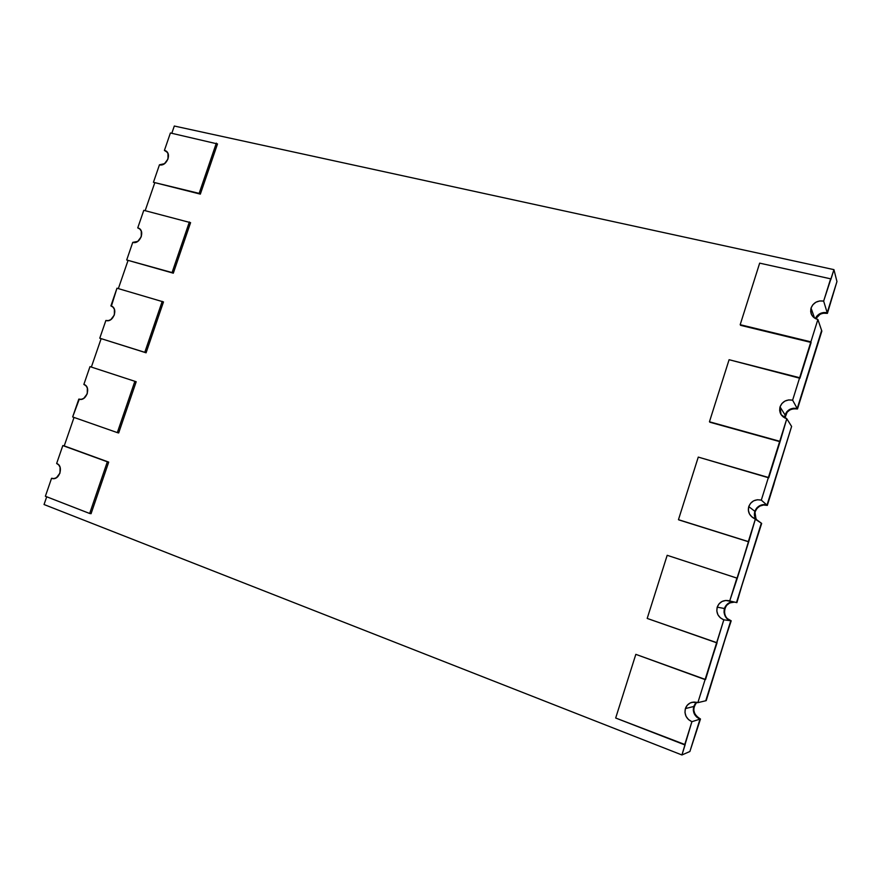 <?xml version="1.0" encoding="UTF-8"?>
<svg xmlns="http://www.w3.org/2000/svg" width="881" height="881" viewBox="0 0 881 881"><rect width="100%" height="100%" fill="white"/><g stroke="black" fill="none" stroke-linecap="round" stroke-linejoin="round"><path stroke-width="1.32" d="M46.715 496.774L44.05 504.527L46.715 496.774L44.05 504.527L681.927 754.973L689.889 751.504L681.927 754.973L691.904 721.682L700.01 719.138L689.889 751.504L700.01 719.138C692.565 714.491 691.398 708.864 696.508 702.256L693.699 706.496L685.396 708.588C686.541 705.263 688.81 703.159 692.169 702.256L697.862 702.653L705.769 700.758L730.801 620.753C719.887 617.526 723.477 600.126 734.633 602.086C729.622 601.789 726.208 603.926 724.402 608.507L717.211 607.152C719.314 602.031 723.169 599.873 728.763 600.688L729.721 600.952L737.287 578.233L755.446 518.843L751.989 517.004L749.5 514.03L748.376 510.374L748.762 506.586L750.612 503.238L753.64 500.837L757.396 499.747L761.305 500.144L766.988 505.11C761.162 503.965 757.12 506.035 754.852 511.321L748.762 506.586C751.108 501.113 755.281 498.965 761.305 500.144L786.799 418.739L783.319 417.032L780.808 414.18L779.663 410.612L780.037 406.879L781.876 403.542L784.916 401.097L788.682 399.919L792.614 400.194L797.217 408.509C791.369 407.551 787.306 409.698 785.059 414.962L780.037 406.879C782.372 401.439 786.557 399.203 792.614 400.194L817.887 319.484L814.385 317.909L811.853 315.178L810.685 311.72L811.049 308.042L814.529 318.008L811.049 308.042C813.361 302.624 817.568 300.311 823.647 301.104L827.193 312.711C821.786 311.907 817.832 313.845 815.332 318.504L816.797 316.136M695.924 703.181L696.772 702.311C691.904 708.919 693.138 714.48 700.472 718.995L689.889 751.504L681.927 754.973L44.05 504.527L681.927 754.973L691.904 721.682L700.01 719.138C694.613 716.473 692.499 712.255 693.699 706.496L693.292 710.262L693.699 706.496L685.396 708.588C687.764 703.06 691.915 701.078 697.862 702.653L705.097 679.592L635.829 654.352L615.676 718.015L684.658 744.841L691.904 721.682L688.49 719.579L686.057 716.352L684.978 712.498L685.396 708.588L687.246 705.229L690.275 702.928L693.997 702.025L697.862 702.653L723.819 619.828L720.372 617.856L717.916 614.751L716.815 610.996L717.211 607.152L719.072 603.793L722.09 601.448L725.834 600.446L736.505 602.527L761.669 523.435L736.505 602.527L761.338 523.182L752.374 517.301C748.872 514.438 747.661 510.87 748.762 506.586C751.108 501.113 755.281 498.965 761.305 500.144L766.988 505.11L791.612 426.437L767.318 505.397C759.059 502.511 751.251 512.621 756.372 519.526L754.83 515.253M62.815 445.577L107.339 461.798L62.815 445.577L107.339 461.798L89.664 513.48L45.372 496.256L51.561 478.284C58.983 481.511 64.324 465.95 56.648 463.494L62.815 445.577L56.648 463.494C63.828 465.741 59.71 480.343 52.397 478.515L51.561 478.284L45.372 496.256L89.664 513.48L45.372 496.256L51.561 478.284L53.994 478.57L56.461 477.689L59.985 473.097L60.062 467.216L58.697 464.904L56.648 463.494L62.815 445.577L64.225 445.907L74.026 417.429L64.225 445.907L108.704 462.107L91.062 513.7L89.664 513.48L91.062 513.7L108.704 462.107L91.062 513.7L89.664 513.48L107.339 461.798L108.704 462.107L64.225 445.907L74.026 417.429M79.081 399.192L79.026 399.181C86.503 401.758 91.47 386.561 83.86 384.424L89.994 366.628L83.86 384.424L85.942 385.746L87.318 387.981L87.263 393.774L83.739 398.388L81.261 399.324L78.805 399.104L72.66 416.955L117.327 432.615L72.66 416.955L79.257 399.236M814.529 318.008L811.049 308.042C813.361 302.624 817.568 300.311 823.647 301.104L830.629 278.825L759.664 263.144L740.183 324.693L810.883 341.85L817.887 319.484C814.551 318.603 812.304 316.653 811.126 313.636L811.049 308.042L812.888 304.705L815.916 302.216L819.704 300.95L823.647 301.104L833.944 269.641L836.95 281.546L827.402 313.372C822.226 312.568 818.339 314.352 815.751 318.724L819.936 314.418M823.647 301.104L827.193 312.711L823.372 312.557L827.193 312.711C821.786 311.907 817.832 313.845 815.332 318.504C817.832 313.845 821.786 311.907 827.193 312.711L836.95 281.546L827.193 312.711L823.647 301.104L833.944 269.641L174.306 126.027L171.806 133.284L174.306 126.027L833.944 269.641L836.95 281.546L833.944 269.641L174.306 126.027L171.806 133.284M793.616 408.718L797.481 408.982L821.852 331.113L814.716 352.598L821.852 331.113L814.87 352.114L821.852 331.113L817.887 319.484L821.632 330.485L797.217 408.509L792.614 400.194L797.217 408.509C789.794 407.694 785.599 410.821 784.652 417.88L785.059 414.962L780.037 406.879C782.372 401.439 786.557 399.203 792.614 400.194L817.887 319.484L821.632 330.485L797.481 408.982C790.235 408.145 786.05 411.152 784.927 418.023L787.118 412.198L790.048 409.841M697.179 716.969L700.472 718.995L693.017 741.494L700.01 719.138L696.684 717.079L700.01 719.138L693.017 741.494L700.01 719.138C694.613 716.473 692.499 712.255 693.699 706.496L695.494 703.258L693.699 706.496L685.396 708.588C684.152 714.557 686.321 718.918 691.904 721.682L700.01 719.138C692.565 714.491 691.398 708.864 696.508 702.256L693.699 706.496M725.096 615.852L727.475 618.847L725.096 615.852L724.017 612.218L724.402 608.507L717.211 607.152C719.568 601.646 723.742 599.587 729.721 600.952L736.89 578.09L667.181 555.305L647.194 618.429L716.627 642.778L723.819 619.828L730.801 620.753L706.21 700.648L712.795 678.282L706.21 700.648L712.74 678.48L705.769 700.758L697.862 702.653L705.769 700.758L730.767 620.742M697.862 702.653L705.097 679.592L635.829 654.352L705.56 679.515L723.819 619.828L730.801 620.753C725.36 618.275 723.235 614.2 724.402 608.507L726.197 605.269L729.116 602.989L734.611 602.086M761.305 500.144L768.408 477.469L761.305 500.144L767.318 505.397L774.157 483.526L766.988 505.11C758.717 502.225 750.898 512.357 756.03 519.272L754.852 511.321L754.477 514.989L755.579 518.524L754.477 514.989L754.852 511.321L756.647 508.095L759.576 505.771L763.199 504.725L766.988 505.11L763.199 504.725L759.543 505.793M786.832 411.724L785.059 414.962L786.832 411.724L789.772 409.368L793.374 408.244L797.217 408.509C791.369 407.551 787.306 409.698 785.059 414.962L780.037 406.879L781.051 414.577L786.799 418.739L791.612 426.437L786.799 418.739L791.612 426.437L766.988 505.11C761.162 503.965 757.12 506.035 754.852 511.321L748.762 506.586L754.852 511.321L756.647 508.095M792.614 400.194L799.651 377.718L729.094 359.712L709.447 421.779L779.74 441.293L786.799 418.739C781.106 416.592 778.859 412.638 780.037 406.879M729.721 600.952L736.89 602.615L743.421 580.436L736.505 602.527L729.721 600.952L748.696 541.815L678.965 519.944L748.696 541.815L755.446 518.843L761.338 523.182L755.446 518.843C749.786 516.497 747.562 512.412 748.762 506.586M768.408 477.469L698.27 457.096L768.739 477.821L698.27 457.096L678.458 519.68L748.321 541.595L755.446 518.843M167.269 152.27L164.406 150.42L167.269 152.27L164.406 150.42L170.407 132.976L217.508 143.944L200.339 194.128L153.437 182.29L159.461 164.802L164.472 163.69L168.007 159.009L167.974 153.503L166.542 151.488L164.406 150.42L170.407 132.976L217.508 143.944L200.339 194.128L153.437 182.29L200.339 194.128L153.437 182.29L159.461 164.802C166.08 166.762 171.949 154.461 166.002 151.091L164.406 150.42L170.407 132.976L217.508 143.944L200.339 194.128L199.15 193.38L216.341 143.118L199.15 193.38L200.339 194.128M139.749 228.95L137.744 227.893L139.749 228.95L137.744 227.893L143.79 210.328L190.582 222.662L173.304 273.187L126.699 259.983L132.756 242.374L137.744 241.394L141.279 236.736L141.268 231.13L139.859 229.049L137.744 227.893L143.79 210.328L190.582 222.662L173.304 273.187L126.699 259.983L173.304 273.187L126.699 259.983L132.756 242.374C139.672 244.654 145.398 231.329 138.813 228.3L137.744 227.893L143.79 210.328L190.582 222.662L173.304 273.187L172.059 272.57L189.371 221.968L172.059 272.57L173.304 273.187M145.167 210.68L154.682 183.039M111.865 306.291L110.896 305.894L111.865 306.291L110.896 305.894L116.975 288.208L163.481 301.919L146.081 352.807L99.773 338.205L105.874 320.475L108.352 320.607L110.83 319.616L114.365 314.98L114.387 309.286L112.988 307.128L110.896 305.894L116.975 288.208L163.481 301.919L146.081 352.807L99.773 338.205L146.081 352.807L99.773 338.205L105.874 320.475C113.098 323.096 118.627 308.647 111.391 306.07L116.975 288.208L163.481 301.919L146.081 352.807L144.792 352.323L162.214 301.357L144.792 352.323L146.081 352.807M118.351 288.616L127.987 260.6M91.36 367.069L101.117 338.7M136.192 381.737L118.671 432.967L117.327 432.615L118.671 432.967L136.192 381.737L118.671 432.967L117.327 432.615L134.87 381.297L136.192 381.737M833.944 269.641L830.827 279.574L830.629 278.825L759.664 263.144L740.183 324.693L810.883 341.85L740.558 325.331L811.126 342.467L799.915 378.268L729.094 359.712L709.447 421.779L779.74 441.293L768.739 477.821L780.048 441.711L709.888 422.23L780.048 441.711L786.799 418.739M51.561 478.284L53.267 478.603M684.658 744.841L615.676 718.015L635.829 654.352L705.56 679.515L635.829 654.352L615.676 718.015L685.165 744.632L681.927 754.973M748.321 541.595L678.458 519.68L678.965 519.944L678.458 519.68L698.27 457.096L678.458 519.68L748.696 541.815L737.287 578.233L667.181 555.305L647.194 618.429L717.068 642.778L705.097 679.592M799.651 377.718L729.094 359.712L709.447 421.779L779.74 441.293M830.629 278.825L759.664 263.144L740.183 324.693L810.883 341.85M164.406 150.42C172.324 151.84 167.126 166.983 159.461 164.802L153.437 182.29L199.15 193.38L216.341 143.118M110.896 305.894C118.704 307.821 113.418 323.173 105.874 320.475L99.773 338.205L144.792 352.323L162.214 301.357M79.026 399.181L78.805 399.104C86.294 402.066 91.602 386.616 83.86 384.424L89.994 366.628L134.87 381.297L117.327 432.615L134.87 381.297L89.994 366.628L134.87 381.297M89.664 513.48L107.339 461.798L108.704 462.107L64.225 445.907M137.744 227.893C145.607 229.567 140.365 244.808 132.756 242.374L126.699 259.983L172.059 272.57L189.371 221.968M727.882 618.903L731.197 620.808L723.863 642.921L731.197 620.808C720.306 617.592 723.885 600.225 735.018 602.186C723.885 600.225 720.306 617.592 731.197 620.808L723.819 619.828C718.191 617.262 716 613.044 717.211 607.152L724.402 608.507L724.028 612.284M693.765 710.141L694.856 713.929M727.475 618.847L730.801 620.753L723.863 642.921L731.197 620.808M733.135 602.119L729.523 603.078L726.572 605.379M732.772 602.02L729.116 602.989L726.197 605.269L724.402 608.507C726.208 603.926 729.622 601.789 734.633 602.086C723.477 600.126 719.887 617.526 730.801 620.753C725.36 618.275 723.235 614.2 724.402 608.507M754.852 511.321L756.03 519.272C750.898 512.357 758.717 502.225 766.988 505.11L773.848 483.206L767.318 505.397L763.53 505.011L759.907 506.057L756.988 508.37L755.204 511.597M816.786 316.158L815.332 318.504C817.832 313.845 821.786 311.907 827.193 312.711L833.944 291.171L827.402 313.372L823.548 313.218M117.327 432.615L72.66 416.955L78.805 399.104M797.217 408.509C789.783 407.694 785.599 410.821 784.652 417.88L785.059 414.962M817.887 319.484C812.161 317.545 809.881 313.724 811.049 308.042M723.819 619.828C718.191 617.262 716 613.044 717.211 607.152M736.89 578.09L667.181 555.305L647.194 618.429L716.627 642.778M691.904 721.682C686.321 718.918 684.152 714.557 685.396 708.588M635.829 654.352L705.56 679.515M748.696 541.815L678.458 519.68M780.048 441.711L709.447 421.779M811.126 342.467L740.183 324.693M153.437 182.29L199.15 193.38M99.773 338.205L144.792 352.323M107.339 461.798L108.704 462.107M126.699 259.983L172.059 272.57M696.772 702.311C691.904 708.919 693.138 714.48 700.472 718.995M767.318 505.397C759.059 502.511 751.251 512.621 756.372 519.526M797.481 408.982C790.235 408.145 786.05 411.152 784.927 418.023M827.402 313.372C822.226 312.568 818.339 314.352 815.751 318.724"/></g></svg>
